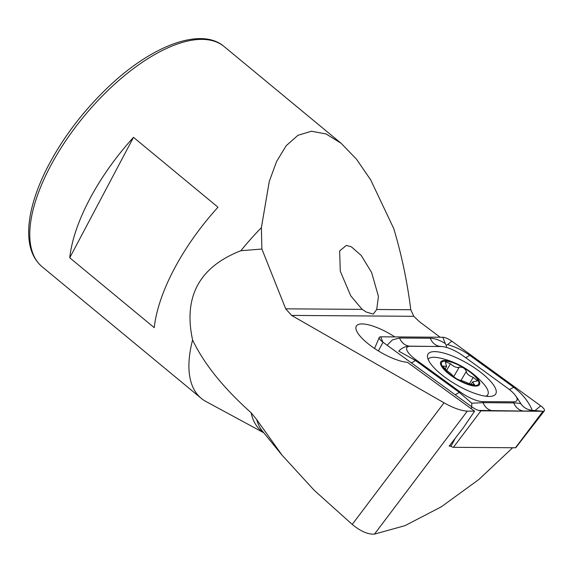 <?xml version="1.0" encoding="UTF-8"?>
<svg xmlns="http://www.w3.org/2000/svg" width="573" height="573" viewBox="0 0 573 573"><rect width="100%" height="100%" fill="white"/><g stroke="black" fill="none" stroke-linecap="round" stroke-linejoin="round"><path stroke-width="0.86" d="M240.875 250.723C199.318 266.961 183.231 296.721 192.6 339.99C203.888 363.705 223.391 387.95 251.11 412.732L256.683 419.579L282.138 455.27L314.147 490.237L352.23 524.417C360.503 531.278 367.923 534.509 374.484 534.115L467.324 411.12C461.236 410.855 453.472 408.083 444.025 402.805L291.578 315.408L285.698 308.818L261.89 249.033L240.875 250.723A142.849 63.574 -50.4 0 1 261.381 227.682L269.274 181.462L276.551 161.565L286.185 145.721L297.989 135.278L311.533 131.238L326.173 134.003L341.15 143.307L356.499 159.215L370.674 179.865L393.787 228.656C401.601 254.749 407.267 281.78 410.784 309.742L413.799 316.31L419.321 321.603L440.157 337.239M263.766 432.773L205.908 401.48A142.849 63.574 -50.4 0 1 201.266 398.357A142.849 63.574 -50.4 0 1 192.6 339.99M154.237 327.649A142.849 63.574 -50.4 0 1 157.396 310.874A142.849 63.574 -50.4 0 1 217.998 207.218L133.502 137.348A142.849 63.574 129.6 0 0 72.893 241.004A142.849 63.574 129.6 0 0 69.734 257.778L154.237 327.649M261.89 249.033L261.381 227.682M512.649 447.749L478.942 479.429L441.346 506.797L404.946 525.67L374.484 534.115M376.712 309.492L373.245 314.097L366.34 312.07L362.157 309.384L350.712 295.79L340.276 271.201L339.653 250.953L346.379 245.409L351.364 246.827L361.205 255.458L371.648 272.533L378.438 296.42L376.712 309.492L410.784 309.742M467.324 411.12L474.594 411.178L407.432 362.308A33.671 10.278 -149.6 0 1 367.207 343.005A33.671 10.278 -149.6 0 1 356.342 326.087A33.671 10.278 -149.6 0 1 394.84 336.91M474.594 411.178L463.22 427.888L449.168 446.131L450.801 446.138M69.734 257.778L133.502 137.348M447.778 372.55A21.43 6.539 30.4 0 0 478.534 384.232A21.43 6.539 30.4 0 0 454.031 363.096A21.43 6.539 30.4 0 0 447.778 372.55M450.865 373.682L453.329 376.196C455.377 378.209 457.741 379.598 460.42 380.372C462.225 380.673 465.161 381.797 469.23 383.738L474.766 385.128L472.575 381.962L477.603 380.837L473.219 377.342C468.872 375.773 466.587 373.761 466.358 371.311C464.939 368.224 462.569 366.856 459.238 367.193C456.774 368.002 453.852 366.863 450.457 363.762L445.314 361.713L446.589 366.448L442.485 365.997L446.439 370.222L450.865 373.682M485.84 396.237A34.695 10.586 30.4 0 0 487.816 394.632A34.695 10.586 30.4 0 0 483.426 383.666A81.631 81.631 0 0 0 439.699 357.996A34.695 10.586 30.4 0 0 428.11 359.3M447.191 372.522A22.447 6.855 30.4 0 0 479.415 384.755A22.447 6.855 30.4 0 0 453.744 362.609A22.447 6.855 30.4 0 0 447.191 372.522M469.409 383.831L473.219 377.342M473.076 385.192L473.814 383.931M453.687 376.64L459.238 367.193M434.757 351.629A39.286 11.99 30.4 0 0 427.988 354.157A39.286 11.99 30.4 0 0 455.793 384.39A39.286 11.99 30.4 0 0 495.738 393.938A39.286 11.99 30.4 0 0 475.912 368.804A39.286 11.99 30.4 0 0 434.757 351.629M463.607 356.184A20.406 6.231 30.4 0 0 442.32 346.55A20.406 6.231 30.4 0 0 441.124 346.486L410.368 346.257A20.406 6.231 30.4 0 0 416.055 359.844L460.126 391.911A20.406 6.231 30.4 0 0 482.609 401.616L513.358 401.838A20.406 6.231 30.4 0 0 515.664 395.807A20.406 6.231 30.4 0 0 507.678 388.25L463.607 356.184M451.782 341.143A8.165 2.493 30.4 0 0 442.793 337.261L380.73 336.809A8.165 2.493 30.4 0 0 379.283 337.418A8.165 2.493 30.4 0 0 379.806 339.216A8.165 2.493 30.4 0 0 383 342.239L471.944 406.952A8.165 2.493 30.4 0 0 480.461 410.805A8.165 2.493 30.4 0 0 480.94 410.834L542.996 411.292A8.165 2.493 30.4 0 0 544.35 410.848A8.165 2.493 30.4 0 0 540.726 405.856L451.782 341.143L447.613 344.588C455.743 347.002 463.077 350.54 469.624 355.21L513.687 387.276C522.469 393.966 528.65 401.652 532.231 410.318L542.996 411.292L515.464 447.771A2.199 0.673 30.4 0 0 515.829 447.649L544.35 410.848M449.748 445.379L450.98 446.267A2.199 0.673 30.4 0 0 453.401 447.312L515.464 447.771M442.32 346.55L409.38 346.156C405.312 346.293 401.766 347.947 398.751 351.113L415.353 360.424L459.417 392.491L471.772 403.206L483.025 402.676L513.78 402.905C517.684 403.048 520.076 403.363 520.95 403.843C523.536 407.618 527.296 409.781 532.231 410.318C532.489 410.827 529.631 411.077 523.636 411.056L478.634 410.411M387.119 345.24L392.376 339.925L399.524 338.006L430.273 338.235C434.835 338.356 439.835 340.14 445.285 343.585L446.217 345.211L447.613 344.588M520.95 403.843L517.899 399.001M446.589 347.453L446.217 345.211M471.729 406.801L471.772 403.206M341.15 143.307L224.179 46.585A142.849 63.574 129.6 0 0 121.497 78.15A142.849 63.574 129.6 0 0 33.456 208.4A142.849 63.574 129.6 0 0 42.123 266.76L201.266 398.357M263.623 432.601A129.67 57.708 -50.4 0 1 251.11 412.732M282.138 455.27L262.556 431.29A129.67 57.708 -50.4 0 1 256.683 419.579M291.578 315.408L413.799 316.31M285.698 308.818L362.157 309.384M352.23 524.417L444.025 402.805M460.986 380.458L466.358 371.311M443.208 367.465L443.946 366.211M446.603 370.337L450.457 363.762M453.401 447.312L480.94 410.834L479.959 410.734M450.98 446.267L455.291 438.187M471.063 408.606L471.944 406.952M378.373 350.92L383 342.239M535.096 410.504L540.726 405.856M445.285 343.585L442.793 337.261M382.821 342.102L380.73 336.809M430.273 338.235A14.282 12.026 90.4 0 0 440.136 346.386L441.124 346.486M523.636 411.056A14.282 12.026 90.4 0 1 513.78 402.905L513.358 401.838M492.887 410.827C488.382 410.189 485.095 407.467 483.025 402.676L482.609 401.616M455.241 394.797L460.126 391.911M411.17 362.738A14.282 4.176 -54 0 0 415.353 360.424L416.055 359.844M399.524 338.006C401.594 342.797 404.875 345.519 409.38 346.156L410.368 346.257M469.624 355.21A14.282 4.176 -54 0 1 465.441 357.523M513.687 387.276L509.447 389.59M224.179 46.585C201.144 26.501 150.713 45.639 106.141 89.087C80.671 113.891 60.53 141.13 45.718 170.797C34.681 193.423 28.987 213.593 28.65 231.299C28.507 247.171 32.998 258.996 42.123 266.76M486.806 396.344L487.816 394.632M471.049 384.555L472.567 381.962M444.999 369.155L446.589 366.448M374.57 348.477L379.283 337.418M515.664 395.807L518.013 399.159"/></g></svg>
